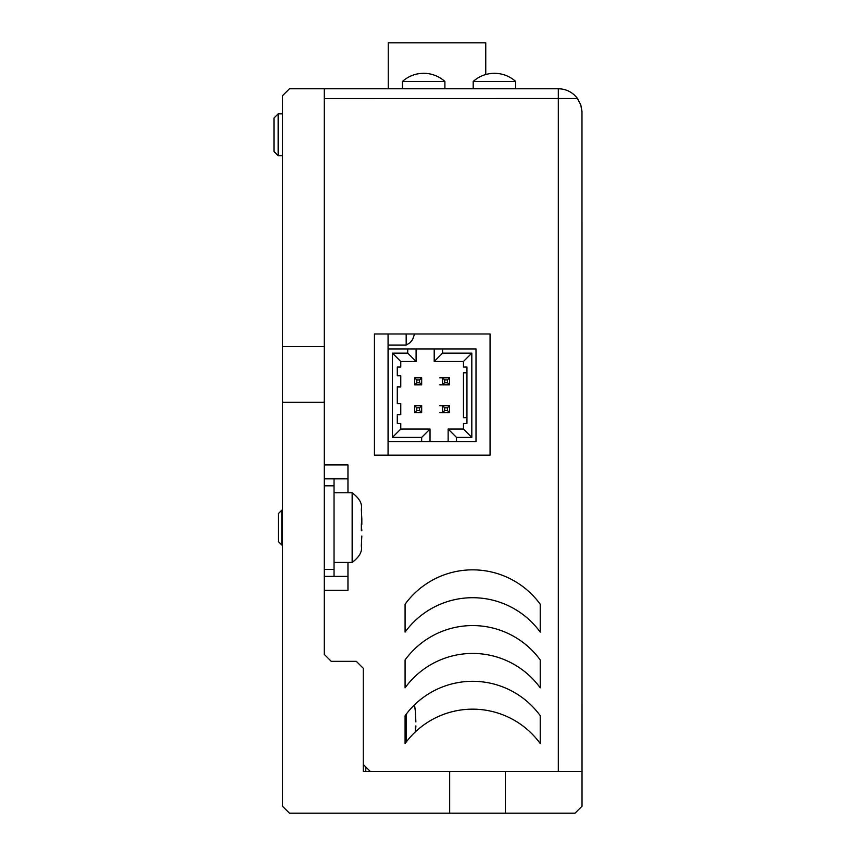 <?xml version="1.0" encoding="UTF-8"?>
<svg xmlns="http://www.w3.org/2000/svg" width="856" height="856" viewBox="0 0 856 856"><rect width="100%" height="100%" fill="white"/><g stroke="black" fill="none" stroke-linecap="round" stroke-linejoin="round"><path stroke-width="1.28" d="M388.068 455.167L388.068 333.968M515.665 81.448L473.197 81.448C479.274 76.12 486.358 73.402 494.436 73.306A31.758 31.758 0 0 1 515.665 81.448L515.665 88.778M423.666 73.306C415.577 73.402 408.505 76.12 402.427 81.448L444.895 81.448A31.758 31.758 0 0 0 423.666 73.306M397.291 403.625L400.769 403.625L397.291 403.625L397.291 386.901L400.769 386.901L400.769 375.763L397.291 375.763L400.769 375.763M463.46 423.474L466.948 423.474L463.46 423.474L463.46 429.049L448.137 429.049L448.137 441.589L430.022 441.589L430.022 429.049L421.666 437.405L392.412 437.405L392.412 353.121L407.734 353.121L407.734 348.938L434.206 348.938L434.206 361.478L442.563 353.121L471.817 353.121L471.817 437.405L456.494 437.405L456.494 441.589L448.137 441.589M471.817 437.405L463.46 429.049L448.137 429.049L456.494 437.405M434.206 348.938L442.563 348.938L442.563 353.121M434.206 361.478L463.46 361.478L471.817 353.121M463.46 361.478L463.46 367.053L466.948 367.053L466.948 423.474M400.769 403.625L400.769 414.764L397.291 414.764L397.291 423.474L400.769 423.474L400.769 429.049L430.022 429.049L400.769 429.049L392.412 437.405M400.769 423.474L397.291 423.474M392.412 353.121L400.769 361.478L400.769 367.053L397.291 367.053L397.291 375.763M400.769 361.478L416.091 361.478L407.734 353.121M466.948 417.728L463.46 417.728L463.46 372.799L466.948 372.799M442.563 348.938L476 348.938L476 441.589L456.494 441.589M447.442 382.728L449.528 384.815L442.563 384.815L444.66 382.728L447.442 382.728L447.442 379.936L449.528 377.849L442.563 377.849L442.563 384.815L439.781 384.815M439.781 377.849L442.563 377.849L444.66 379.936L444.66 382.728M419.579 379.936L416.797 379.936L414.7 377.849L421.666 377.849L421.666 384.815L414.7 384.815L414.7 377.849L421.666 377.849L419.579 379.936L419.579 382.728L421.666 384.815M449.528 377.849L442.563 377.849L449.528 377.849L449.528 384.815M444.66 379.936L447.442 379.936M416.797 379.936L416.797 382.728L414.7 384.815M419.579 382.728L416.797 382.728M421.666 377.849L414.7 377.849M447.442 410.591L449.528 412.678L442.563 412.678L444.66 410.591L447.442 410.591L447.442 407.798L449.528 405.712L442.563 405.712L442.563 412.678L439.781 412.678M439.781 405.712L442.563 405.712L444.66 407.798L444.66 410.591M419.579 407.798L416.797 407.798L414.7 405.712L421.666 405.712L421.666 412.678L414.7 412.678L414.7 405.712L421.666 405.712L419.579 407.798L419.579 410.591L421.666 412.678M449.528 405.712L442.563 405.712L449.528 405.712L449.528 412.678M444.66 407.798L447.442 407.798M416.797 407.798L416.797 410.591L414.7 412.678M419.579 410.591L416.797 410.591M421.666 405.712L414.7 405.712M416.091 361.478L416.091 348.938M430.022 441.589L388.228 441.589L388.228 348.938L407.734 348.938M421.666 441.589L421.666 437.405M396.125 42.8L464.444 42.8L396.125 42.8M467.237 42.8L476.706 42.8L467.237 42.8M485.759 44.191L485.759 74.515L485.759 42.8L484.378 42.8A1.391 1.391 -74.7 0 1 484.378 42.8L484.368 42.8A1.391 1.391 -74.7 0 1 485.759 44.191L485.759 42.8L388.239 42.8L484.368 42.8A1.391 1.391 -74.7 0 1 484.421 42.8M430.033 42.8L420.285 42.8L430.033 42.8M388.239 88.778L388.239 42.8M361.831 530.741L361.35 524.471L361.35 530.741M361.831 536.038L361.318 546.149L361.831 536.038M334.033 492.778L352.148 492.778L352.148 562.435C359.338 557.01 362.398 551.585 361.35 546.182L361.35 545.903M361.35 524.471L361.831 519.175L361.831 524.471M352.148 492.778C359.338 498.213 362.398 503.628 361.35 509.031L361.831 519.175L361.35 509.309M281.795 545.026L278.307 541.538L278.307 513.675L281.795 510.197L281.795 545.026L282.491 545.026M365.769 766.923L365.769 771.406L363.286 771.406L582.016 771.406L582.016 806.234L575.05 813.2L505.393 813.2L505.393 771.406M282.491 402.224L324.285 402.224L324.285 88.778L289.456 88.778L282.491 95.744L282.491 806.234L289.456 813.2L505.393 813.2M324.285 402.224L324.285 654.38L331.251 661.346L356.321 661.346L363.286 668.311L363.286 771.406M449.668 813.2L449.668 771.406M282.491 346.498L324.285 346.498M415.877 726.423L415.866 725.867M415.877 721.918L415.374 711.315M415.374 726.477L415.374 731.869L415.866 726.477M406.172 714.214L406.172 742.077M406.172 333.968L406.172 345.107L410.088 342.7L412.656 339.383L414.582 333.968M278.168 155.642L273.984 151.459L273.984 118.032L278.168 113.848L278.168 155.642L282.491 155.642M324.285 88.778L558.326 88.778L558.326 98.526L324.285 98.558L577.479 98.526A23.679 23.679 0 0 0 558.326 88.778M405.081 604.229A83.588 83.588 0 0 1 540.222 604.229A83.588 83.588 0 0 0 405.081 604.229L405.081 632.092A83.588 83.588 0 0 1 540.222 632.092L540.222 604.229L540.222 632.092A83.588 83.588 0 0 0 405.081 632.092L405.081 604.229M405.081 659.955A83.588 83.588 0 0 1 540.222 659.955A83.588 83.588 0 0 0 405.081 659.955L405.081 687.817A83.588 83.588 0 0 1 540.222 687.817L540.222 659.955L540.222 687.817A83.588 83.588 0 0 0 405.081 687.817L405.081 659.955M331.251 661.346L324.285 654.38L324.285 590.298L347.964 590.298L347.964 576.366L324.285 576.366M347.964 464.915L347.964 478.846L347.964 464.915L324.285 464.915M415.374 711.036L414.358 704.98A83.588 83.588 0 0 1 540.222 715.68A83.588 83.588 0 0 0 405.081 715.68L405.081 743.543A83.588 83.588 0 0 1 540.222 743.543L540.222 715.68L540.222 743.543A83.588 83.588 0 0 0 415.888 731.399M374.436 333.968L490.06 333.968L490.06 455.167L374.436 455.167L374.436 333.968M347.964 590.298L347.964 562.435M363.286 764.44L370.252 771.406M582.016 771.406L581.984 111.398L580.85 105.128L577.479 98.526L559.203 98.558M582.016 112.457L580.85 105.149L577.479 98.558M334.033 569.4L324.285 569.4L324.285 485.812L334.033 485.812L334.033 576.366M347.964 492.778L347.964 478.846L334.033 478.846L334.033 485.812M334.033 478.846L324.285 478.846M558.326 771.406L558.326 98.558M444.895 88.778L444.895 81.448M402.427 88.778L402.427 81.448M473.197 88.778L473.197 81.448M334.033 562.435L352.148 562.435M281.795 510.197L282.491 510.197M414.646 706.189L415.128 708.971M388.068 345.107L406.172 345.107M278.168 113.848L282.491 113.848"/></g></svg>
